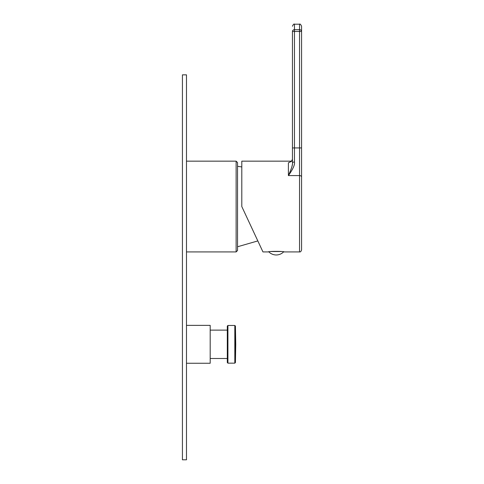 <?xml version="1.0" encoding="UTF-8"?>
<svg xmlns="http://www.w3.org/2000/svg" width="484" height="484" viewBox="0 0 484 484"><rect width="100%" height="100%" fill="white"/><g stroke="black" fill="none" stroke-linecap="round" stroke-linejoin="round"><path stroke-width="0.73" d="M186.485 363.26L210.189 363.26L210.189 325.369L186.485 325.369M227.311 326.083L227.311 362.552L227.922 363.157L227.922 325.472L227.311 326.083M236.125 251.928L237.541 250.512L237.541 162.582L236.125 161.16L236.125 251.928L186.485 251.928M253.925 232.55L241.8 206.547L241.8 161.16L291.634 161.16M237.541 246.761L257.827 240.917L262.957 251.928L241.8 206.547M262.957 251.928L268.336 251.928C267.858 251.178 284.622 251.178 284.144 251.928L283.642 251.843A10.327 10.327 0 0 1 268.838 251.843M284.144 251.928L299.542 251.928C300.437 252.116 301.108 251.438 301.568 249.901L301.568 176.963L301.568 249.901M271.161 251.523L281.319 251.523M301.568 147.935L299.542 147.935L299.542 175.583L288.397 175.583C291.513 168.68 292.862 164.397 292.451 162.745L292.451 31.454A2.027 1.773 0 0 1 294.472 29.681L294.472 24.2L299.542 24.2C300.007 23.674 300.685 24.345 301.568 26.227L301.568 176.963A2.027 1.379 180 0 0 299.542 175.583L299.542 251.928M299.542 24.2L299.542 29.681A2.027 1.773 180 0 1 301.568 31.454L294.472 31.454L294.472 29.681L299.542 29.681L299.542 147.935L294.472 147.935L294.472 31.454L292.451 31.454M292.451 159.617L291.495 161.329L288.397 162.818L288.397 175.583C292.965 169.188 294.992 164.675 294.472 162.037L294.472 147.935L292.451 147.935M294.472 162.037A2.027 0.708 0 0 0 292.451 162.745L292.451 160.143M292.451 159.139L291.495 161.329M292.245 165.002L292.154 165.51M182.432 74.851L186.485 74.851L186.485 459.8L182.432 459.8L182.432 74.851M235.424 362.558L235.744 344.318L235.424 326.071L235.424 362.558L234.819 363.157L227.922 363.157M235.424 326.071L234.819 325.472L234.819 363.157M288.397 162.818L288.397 165.377M234.819 325.472L227.922 325.472M227.311 358.499L210.189 358.499M227.311 330.13L210.189 330.13M236.125 161.16L186.485 161.16M241.8 166.932L237.541 166.327M294.472 24.2C294.006 23.674 293.334 24.345 292.451 26.227M292.451 159.169L292.451 157.778M291.598 161.16L292.245 160.277"/></g></svg>
